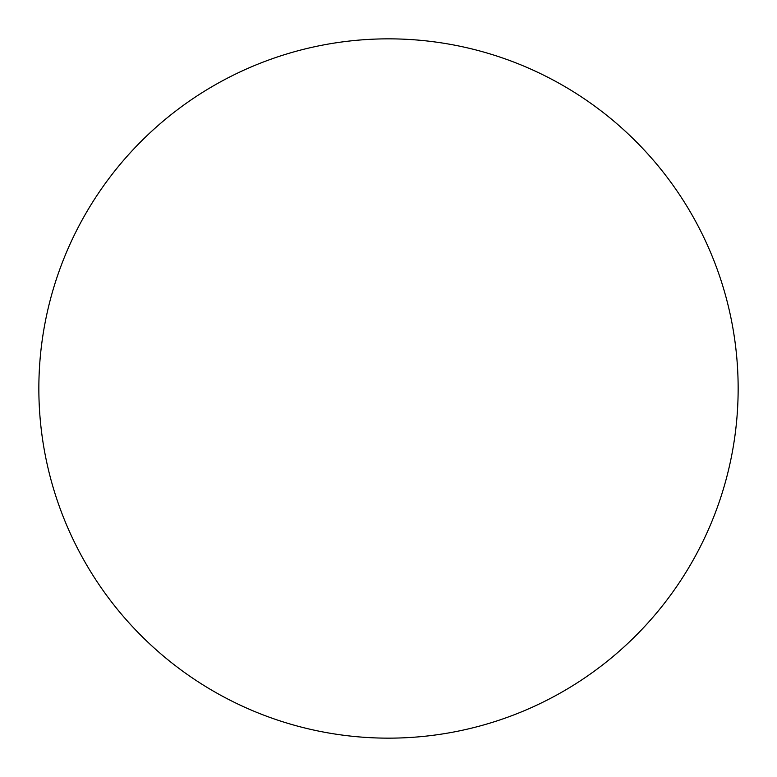 <?xml version="1.0" encoding="UTF-8"?>
<svg xmlns="http://www.w3.org/2000/svg" width="777" height="777" viewBox="0 0 777 777"><rect width="100%" height="100%" fill="white"/><g stroke="black" fill="none" stroke-linecap="round" stroke-linejoin="round"><path stroke-width="1.17" d="M388.5 38.85A349.65 349.65 0 0 1 738.15 388.5A349.65 349.65 0 0 1 388.5 738.15A349.65 349.65 0 0 1 38.85 388.5A349.65 349.65 0 0 1 388.5 38.85M38.85 388.5A349.65 349.65 0 0 0 388.5 738.15A349.65 349.65 0 0 0 738.15 388.5A349.65 349.65 0 0 0 388.5 38.85A349.65 349.65 0 0 0 38.85 388.5"/></g></svg>

